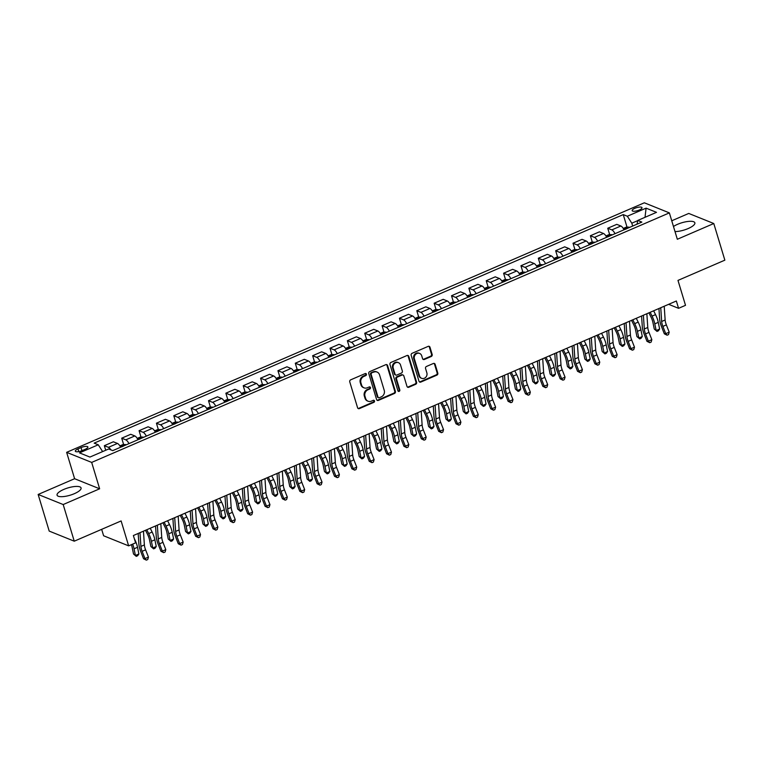 <?xml version="1.0" encoding="UTF-8"?>
<svg xmlns="http://www.w3.org/2000/svg" width="763" height="763" viewBox="0 0 763 763"><rect width="100%" height="100%" fill="white"/><g stroke="black" fill="none" stroke-linecap="round" stroke-linejoin="round"><path stroke-width="1.14" d="M366.431 374.175A1.106 0.982 111.9 0 0 365.172 373.574L350.694 379.831A1.574 1.402 111.9 0 0 349.759 381.862L357.58 407.757A1.574 1.402 111.9 0 0 359.383 408.606L373.86 402.349A1.106 0.982 111.9 0 0 373.975 400.317A1.106 0.982 111.9 0 0 373.25 400.337L371.381 401.147A5.045 4.502 111.9 0 1 368.1 401.224A5.045 4.502 111.9 0 1 365.63 398.429L364.981 396.274A5.045 4.502 111.9 0 1 367.947 389.779L369.826 388.968A1.106 0.982 111.9 0 0 369.931 386.936A1.106 0.982 111.9 0 0 369.216 386.955L367.337 387.766A5.045 4.502 111.9 0 1 364.065 387.842A5.045 4.502 111.9 0 1 361.586 385.048L360.937 382.892A5.045 4.502 111.9 0 1 363.913 376.407L365.782 375.596A1.106 0.982 111.9 0 0 366.431 374.175M364.065 387.842L363.388 387.575A5.045 4.502 111.9 0 1 360.909 384.771L360.26 382.616A5.045 4.502 111.9 0 1 363.236 376.13L365.105 375.32A1.106 0.982 111.9 0 0 365.525 373.498M358.038 408.443A1.574 1.402 111.9 0 0 358.705 408.339L373.183 402.082A1.106 0.982 111.9 0 0 373.603 400.26M368.1 401.224L367.432 400.956A5.045 4.502 111.9 0 1 364.952 398.152L364.304 395.997A5.045 4.502 111.9 0 1 367.27 389.511L369.149 388.701A1.106 0.982 111.9 0 0 369.559 386.879M675.007 231.561A12.532 3.805 -16.8 0 0 688.15 228.557A12.532 3.805 -16.8 0 0 694.864 222.806A12.532 3.805 -16.8 0 0 677.592 224.303A12.532 3.805 -16.8 0 0 673.481 226.497M63.787 489.426A12.532 3.805 -16.8 0 0 57.072 495.177A12.532 3.805 -16.8 0 0 74.345 493.68A12.532 3.805 -16.8 0 0 81.069 487.929A12.532 3.805 -16.8 0 0 63.787 489.426M634.911 208.28A5.141 1.564 -16.8 0 0 632.155 210.636A5.141 1.564 -16.8 0 0 639.241 210.025A5.141 1.564 -16.8 0 0 641.998 207.67A5.141 1.564 -16.8 0 0 634.911 208.28M431.248 356.502A1.574 1.402 111.9 0 0 432.173 354.48L429.979 347.213A1.574 1.402 111.9 0 0 428.186 346.364L412.096 353.307A1.574 1.402 111.9 0 0 411.171 355.339L418.992 381.233A1.574 1.402 111.9 0 0 420.785 382.082L436.875 375.138A1.574 1.402 111.9 0 0 437.8 373.107L435.148 364.332A1.574 1.402 111.9 0 0 433.355 363.484L426.469 366.459A1.574 1.402 111.9 0 0 425.544 368.481L426.851 372.83A4.216 3.758 111.9 0 1 419.564 375.987L414.414 358.934A4.216 3.758 111.9 0 1 421.71 355.787L422.568 358.629A1.574 1.402 111.9 0 0 424.362 359.478L431.248 356.502L430.57 356.235A1.574 1.402 111.9 0 0 431.496 354.204L429.302 346.936A1.574 1.402 111.9 0 0 428.854 346.249M63.186 504.543L99.638 488.797L74.602 478.716L38.15 494.462L63.186 504.543L74.249 541.186L121.117 520.938L128.642 545.86L135.585 542.855L133.372 535.531L676.352 300.994L678.565 308.319L685.508 305.324L677.983 280.402L724.85 260.164L713.786 223.521L688.751 213.44L671.755 220.774M99.638 488.797L91.674 462.416L669.37 212.887L677.334 239.267L713.786 223.521M387.585 365.525A1.574 1.402 111.9 0 0 385.792 364.676L369.712 371.619A1.574 1.402 111.9 0 0 368.777 373.651L376.598 399.545A1.574 1.402 111.9 0 0 378.391 400.394L394.481 393.45A1.574 1.402 111.9 0 0 395.406 391.419L387.585 365.525L386.917 365.248A1.574 1.402 111.9 0 0 386.459 364.561M390.904 362.463L406.984 355.52A1.574 1.402 111.9 0 1 408.787 356.369L416.608 382.263A1.574 1.402 111.9 0 1 415.673 384.294L408.787 387.261A1.574 1.402 111.9 0 1 406.994 386.412L403.827 375.911A1.574 1.402 111.9 0 0 402.025 375.062L397.456 377.036A1.574 1.402 111.9 0 0 396.531 379.058L399.831 389.998A1.106 0.982 111.9 0 1 397.924 390.818L389.979 364.495A1.574 1.402 111.9 0 1 390.904 362.463M74.249 541.186L49.214 531.096L38.15 494.462M82.175 450.59L85.227 449.273A4.979 1.516 -16.8 0 0 87.898 446.984A4.979 1.516 -16.8 0 0 81.031 447.585L77.979 448.902A4.979 1.516 -16.8 0 0 75.308 451.191A4.979 1.516 -16.8 0 0 82.175 450.59M91.674 462.416L66.639 452.335L644.334 202.796L669.37 212.887M627.043 227.164L623.247 214.594L94.154 443.131L98.246 444.781L79.505 452.879L89.92 457.075L108.67 448.978L112.762 450.628L641.855 222.09L637.763 220.44L637.029 224.169M623.247 214.594L627.339 216.244L646.089 208.146L656.504 212.343L637.763 220.44M101.66 529.341L103.606 535.769L128.642 545.86M74.602 478.716L66.639 452.335M668.636 304.323L678.565 308.319M637.715 220.641L631.812 223.197L632.68 226.048M98.246 444.781L102.633 451.582M105.723 450.246L104.34 445.687L108.441 447.337A6.428 2.165 66.6 0 1 110.902 449.874M120.649 447.223A6.428 2.165 66.6 0 0 117.464 443.437L113.372 441.787L104.34 445.687M123.644 444.6L121.708 438.191L125.8 439.841A6.428 2.165 66.6 0 1 128.976 443.618M138.008 439.717A6.428 2.165 66.6 0 0 134.822 435.94L130.731 434.29L121.708 438.191M141.002 437.104L139.066 430.694L143.158 432.335A6.428 2.165 66.6 0 1 146.334 436.121M155.366 432.22A6.428 2.165 66.6 0 0 152.18 428.444L148.089 426.794L139.066 430.694M158.361 429.607L156.425 423.188L160.516 424.838A6.428 2.165 66.6 0 1 163.692 428.625M172.724 424.724A6.428 2.165 66.6 0 0 169.539 420.938L165.447 419.297L156.425 423.188M175.719 422.111L173.783 415.692L177.874 417.342A6.428 2.165 66.6 0 1 181.05 421.128M190.082 417.227A6.428 2.165 66.6 0 0 186.897 413.441L182.805 411.791L173.783 415.692M193.077 414.614L191.141 408.195L195.233 409.845A6.428 2.165 66.6 0 1 198.418 413.632M207.441 409.731A6.428 2.165 66.6 0 0 204.255 405.945L200.164 404.295L191.141 408.195M210.435 407.118L208.499 400.699L212.591 402.349A6.428 2.165 66.6 0 1 215.776 406.135M224.799 402.235A6.428 2.165 66.6 0 0 221.613 398.448L217.522 396.798L208.499 400.699M227.794 399.612L225.858 393.203L229.949 394.853A6.428 2.165 66.6 0 1 233.135 398.629M242.157 394.738A6.428 2.165 66.6 0 0 238.972 390.952L234.88 389.302L225.858 393.203M245.152 392.115L243.216 385.706L247.307 387.356A6.428 2.165 66.6 0 1 250.493 391.133M259.515 387.232A6.428 2.165 66.6 0 0 256.33 383.455L252.238 381.805L243.216 385.706M262.51 384.619L260.574 378.2L264.666 379.85A6.428 2.165 66.6 0 1 267.851 383.636M276.874 379.736A6.428 2.165 66.6 0 0 273.688 375.959L269.597 374.309L260.574 378.2M279.868 377.122L277.932 370.704L282.024 372.354A6.428 2.165 66.6 0 1 285.209 376.14M294.232 372.239A6.428 2.165 66.6 0 0 291.056 368.453L286.955 366.812L277.932 370.704M297.227 369.626L295.291 363.207L299.382 364.857A6.428 2.165 66.6 0 1 302.568 368.643M311.59 364.743A6.428 2.165 66.6 0 0 308.414 360.956L304.313 359.306L295.291 363.207M314.585 362.129L312.649 355.711L316.74 357.361A6.428 2.165 66.6 0 1 319.926 361.147M328.948 357.246A6.428 2.165 66.6 0 0 325.772 353.46L321.671 351.81L312.649 355.711M331.943 354.623L330.007 348.214L334.099 349.864A6.428 2.165 66.6 0 1 337.284 353.641M346.307 349.75A6.428 2.165 66.6 0 0 343.131 345.963L339.03 344.313L330.007 348.214M349.301 347.127L347.365 340.718L351.457 342.368A6.428 2.165 66.6 0 1 354.642 346.144M363.665 342.244A6.428 2.165 66.6 0 0 360.489 338.467L356.388 336.817L347.365 340.718M366.66 339.63L364.724 333.221L368.815 334.862A6.428 2.165 66.6 0 1 372.001 338.648M381.023 334.747A6.428 2.165 66.6 0 0 377.847 330.97L373.746 329.32L364.724 333.221M384.018 332.134L382.082 325.715L386.173 327.365A6.428 2.165 66.6 0 1 389.359 331.152M398.381 327.251A6.428 2.165 66.6 0 0 395.205 323.464L391.104 321.824L382.082 325.715M401.376 324.637L399.44 318.219L403.532 319.869A6.428 2.165 66.6 0 1 406.717 323.655M415.74 319.754A6.428 2.165 66.6 0 0 412.564 315.968L408.472 314.318L399.44 318.219M418.734 317.141L416.798 310.722L420.89 312.372A6.428 2.165 66.6 0 1 424.075 316.159M433.098 312.258A6.428 2.165 66.6 0 0 429.922 308.471L425.83 306.821L416.798 310.722M436.093 309.635L434.157 303.226L438.248 304.876A6.428 2.165 66.6 0 1 441.434 308.662M450.456 304.761A6.428 2.165 66.6 0 0 447.28 300.975L443.189 299.325L434.157 303.226M453.451 302.138L451.515 295.729L455.606 297.379A6.428 2.165 66.6 0 1 458.792 301.156M467.814 297.265A6.428 2.165 66.6 0 0 464.638 293.478L460.547 291.828L451.515 295.729M470.809 294.642L468.873 288.233L472.965 289.883A6.428 2.165 66.6 0 1 476.15 293.66M485.173 289.759A6.428 2.165 66.6 0 0 481.997 285.982L477.905 284.332L468.873 288.233M488.167 287.146L486.231 280.727L490.332 282.377A6.428 2.165 66.6 0 1 493.508 286.163M502.54 282.262A6.428 2.165 66.6 0 0 499.355 278.485L495.263 276.835L486.231 280.727M505.526 279.649L503.59 273.23L507.691 274.88A6.428 2.165 66.6 0 1 510.867 278.667M519.899 274.766A6.428 2.165 66.6 0 0 516.713 270.979L512.622 269.329L503.59 273.23M522.884 272.153L520.948 265.734L525.049 267.384A6.428 2.165 66.6 0 1 528.225 271.17M537.257 267.269A6.428 2.165 66.6 0 0 534.071 263.483L529.98 261.833L520.948 265.734M540.242 264.656L538.306 258.237L542.407 259.887A6.428 2.165 66.6 0 1 545.583 263.674M554.615 259.773A6.428 2.165 66.6 0 0 551.43 255.986L547.338 254.337L538.306 258.237M557.6 257.15L555.664 250.741L559.765 252.391A6.428 2.165 66.6 0 1 562.941 256.168M571.973 252.276A6.428 2.165 66.6 0 0 568.788 248.49L564.696 246.84L555.664 250.741M574.968 249.654L573.023 243.244L577.124 244.894A6.428 2.165 66.6 0 1 580.3 248.671M589.332 244.77A6.428 2.165 66.6 0 0 586.146 240.994L582.055 239.344L573.023 243.244M592.326 242.157L590.381 235.748L594.482 237.388A6.428 2.165 66.6 0 1 597.658 241.175M606.69 237.274A6.428 2.165 66.6 0 0 603.504 233.497L599.413 231.847L590.381 235.748M609.685 234.661L607.749 228.242L611.84 229.892A6.428 2.165 66.6 0 1 615.016 233.678M624.048 229.777A6.428 2.165 66.6 0 0 620.863 225.991L616.771 224.351L607.749 228.242M631.812 223.197L627.339 216.244M646.089 208.146L645.031 217.293M377.056 400.232A1.574 1.402 111.9 0 0 377.714 400.117L393.803 393.174A1.574 1.402 111.9 0 0 394.729 391.142L386.917 365.248M371.819 372.983A1.106 0.982 111.9 0 0 371.161 374.404L378.028 397.141A1.106 0.982 111.9 0 0 379.287 397.733L381.262 396.874A5.045 4.502 111.9 0 0 384.237 390.389L379.545 374.852A5.045 4.502 111.9 0 0 377.065 372.058A5.045 4.502 111.9 0 0 373.794 372.134L371.142 372.716A1.106 0.982 111.9 0 0 370.484 374.137L371.161 374.404M378.572 397.752L377.895 397.475A1.106 0.982 111.9 0 1 377.351 396.865L370.484 374.137M377.065 372.058L376.388 371.781A5.045 4.502 111.9 0 0 373.117 371.858L373.794 372.134M371.142 372.716L373.117 371.858M407.452 387.099A1.574 1.402 111.9 0 0 408.119 386.994L414.996 384.018A1.574 1.402 111.9 0 0 415.93 381.986L408.11 356.092A1.574 1.402 111.9 0 0 407.652 355.405M403.045 375.034L402.368 374.767A1.574 1.402 111.9 0 0 401.348 374.786L396.779 376.76A1.574 1.402 111.9 0 0 395.854 378.791L399.154 389.721L399.831 389.998M398.152 391.219A1.106 0.982 111.9 0 0 399.154 389.721M400.537 365.01A4.216 3.758 111.9 0 0 393.241 368.167L395.053 374.175A1.574 1.402 111.9 0 0 396.855 375.024L401.414 373.05A1.574 1.402 111.9 0 0 402.349 371.018L400.537 365.01M398.467 362.673L397.79 362.406A4.216 3.758 111.9 0 0 392.564 367.89L393.241 368.167M395.825 375.043L395.148 374.776A1.574 1.402 111.9 0 1 394.376 373.899L392.564 367.89M423.017 359.316A1.574 1.402 111.9 0 0 423.684 359.201L430.57 356.235M419.64 353.45L418.963 353.174A4.216 3.758 111.9 0 0 413.737 358.667L414.414 358.934M421.634 378.324L420.957 378.047A4.216 3.758 111.9 0 1 418.887 375.711L413.737 358.667M419.44 381.92A1.574 1.402 111.9 0 0 420.108 381.805L436.198 374.862A1.574 1.402 111.9 0 0 437.123 372.83L434.471 364.056A1.574 1.402 111.9 0 0 434.013 363.369M131.389 544.668A8.031 2.709 66.6 0 1 132.142 547.309L133.515 553.995L135.413 555.474L134.04 548.788A12.055 4.063 -113.4 0 0 132.648 544.124M136.253 556.361L135.413 555.474L138.885 553.976L137.636 555.76L136.253 556.361L133.515 553.995M138.885 553.976L137.512 547.29A12.055 4.063 -113.4 0 0 134.784 539.565L134.288 538.573M143.463 531.172L144.379 544.925A8.031 2.709 -113.4 0 0 145.599 549.827L148.442 557.104L144.97 558.611L146.343 560.137L143.568 558.754L140.726 551.477A12.055 4.063 66.6 0 1 138.895 544.114L138.189 533.451M139.991 532.669L140.907 546.422A8.031 2.709 -113.4 0 0 142.128 551.325L144.97 558.611L143.568 558.754M148.442 557.104L147.736 559.537L146.343 560.137M119.877 445.888L122.805 444.619L125.552 444.562A4.254 1.44 66.6 0 1 126.038 444.886M123.472 446.088L121.803 446.813M145.514 530.285L147.679 534.663A8.031 2.709 66.6 0 1 149.5 539.813L150.874 546.499L152.772 547.977L151.398 541.291A12.055 4.063 -113.4 0 0 148.671 533.566L146.773 529.741M153.611 548.864L152.772 547.977L156.243 546.48L155.003 548.263L153.611 548.864L150.874 546.499M156.243 546.48L154.87 539.784A12.055 4.063 -113.4 0 0 152.142 532.059L150.244 528.244M137.235 438.391L140.163 437.123L142.91 437.065A4.254 1.44 66.6 0 1 143.396 437.39M140.831 438.591L139.162 439.316M162.872 522.789L165.037 527.157A8.031 2.709 66.6 0 1 166.859 532.307L168.232 539.002L170.13 540.481L168.757 533.785A12.055 4.063 -113.4 0 0 166.029 526.06L164.131 522.245M170.969 541.368L170.13 540.481L173.602 538.983L172.362 540.767L170.969 541.368L168.232 539.002M173.602 538.983L172.228 532.288A12.055 4.063 -113.4 0 0 169.5 524.562L167.602 520.738M154.593 430.895L157.521 429.626L160.268 429.569A4.254 1.44 66.6 0 1 160.755 429.893M158.189 431.095L156.52 431.81M180.23 515.292L182.395 519.66A8.031 2.709 66.6 0 1 184.217 524.81L185.59 531.506L187.488 532.984L186.115 526.289A12.055 4.063 -113.4 0 0 183.387 518.563L181.489 514.748M188.327 533.871L187.488 532.984L190.96 531.477L189.72 533.27L188.327 533.871L185.59 531.506M190.96 531.477L189.586 524.791A12.055 4.063 -113.4 0 0 186.859 517.066L184.961 513.241M160.821 523.676L161.737 537.419A8.031 2.709 -113.4 0 0 162.958 542.331L165.8 549.608L162.328 551.115L163.702 552.641L160.926 551.258L158.084 543.981A12.055 4.063 66.6 0 1 156.253 536.618L155.547 525.955M157.35 525.173L158.265 538.926A8.031 2.709 -113.4 0 0 159.486 543.828L162.328 551.115L160.926 551.258M165.8 549.608L165.094 552.04L163.702 552.641M178.18 516.17L179.095 529.923A8.031 2.709 -113.4 0 0 180.316 534.834L183.158 542.111L179.686 543.609L181.06 545.144L178.284 543.761L175.442 536.484A12.055 4.063 66.6 0 1 173.611 529.121L172.905 518.449M174.708 517.676L175.624 531.42A8.031 2.709 -113.4 0 0 176.844 536.332L179.686 543.609L178.284 543.761M183.158 542.111L182.452 544.544L181.06 545.144M195.538 508.673L196.453 522.426A8.031 2.709 -113.4 0 0 197.674 527.338L200.516 534.615L197.045 536.112L198.418 537.648L195.643 536.265L192.801 528.988A12.055 4.063 66.6 0 1 190.969 521.625L190.264 510.952M192.066 510.17L192.982 523.923A8.031 2.709 -113.4 0 0 194.203 528.835L197.045 536.112L195.643 536.265M200.516 534.615L199.811 537.047L198.418 537.648M171.952 423.389L174.88 422.13L177.626 422.073A4.254 1.44 66.6 0 1 178.113 422.397M175.547 423.599L173.878 424.314M197.588 507.786L199.763 512.164A8.031 2.709 66.6 0 1 201.575 517.314L202.948 524L204.846 525.488L203.473 518.792A12.055 4.063 -113.4 0 0 200.745 511.067L198.847 507.242M205.686 526.365L204.846 525.488L208.318 523.981L207.078 525.764L205.686 526.365L202.948 524M208.318 523.981L206.945 517.295A12.055 4.063 -113.4 0 0 204.217 509.57L202.319 505.745M212.896 501.177L213.812 514.93A8.031 2.709 -113.4 0 0 215.032 519.832L217.875 527.119L214.403 528.616L215.776 530.151L213.001 528.769L210.159 521.482A12.055 4.063 66.6 0 1 208.328 514.128L207.622 503.456M209.424 502.674L210.34 516.427A8.031 2.709 -113.4 0 0 211.561 521.339L214.403 528.616L213.001 528.769M217.875 527.119L217.169 529.551L215.776 530.151M189.31 415.892L192.238 414.624L194.985 414.576A4.254 1.44 66.6 0 1 195.471 414.9M192.905 416.102L191.236 416.817M214.947 500.29L217.121 504.667A8.031 2.709 66.6 0 1 218.933 509.818L220.307 516.503L222.205 517.982L220.831 511.296A12.055 4.063 -113.4 0 0 218.104 503.57L216.206 499.746M223.044 518.869L222.205 517.982L225.676 516.484L224.436 518.268L223.044 518.869L220.307 516.503M225.676 516.484L224.303 509.798A12.055 4.063 -113.4 0 0 221.575 502.073L219.677 498.249M206.668 408.396L209.596 407.127L212.343 407.08A4.254 1.44 66.6 0 1 212.839 407.404M210.264 408.596L208.595 409.321M232.305 492.793L234.479 497.171A8.031 2.709 66.6 0 1 236.292 502.321L237.665 509.007L239.563 510.485L238.19 503.799A12.055 4.063 -113.4 0 0 235.462 496.074L233.564 492.249M240.402 511.372L239.563 510.485L243.035 508.988L241.795 510.771L240.402 511.372L237.665 509.007M243.035 508.988L241.661 502.302A12.055 4.063 -113.4 0 0 238.933 494.577L237.035 490.752M224.026 400.899L226.954 399.631L229.701 399.574A4.254 1.44 66.6 0 1 230.197 399.898M227.622 401.1L225.953 401.824M249.663 485.297L251.838 489.674A8.031 2.709 66.6 0 1 253.65 494.825L255.023 501.51L256.921 502.989L255.548 496.303A12.055 4.063 -113.4 0 0 252.82 488.578L250.922 484.753M257.76 503.876L256.921 502.989L260.393 501.491L259.153 503.275L257.76 503.876L255.023 501.51M260.393 501.491L259.019 494.796A12.055 4.063 -113.4 0 0 256.292 487.071L254.394 483.256M241.385 393.403L244.313 392.134L247.059 392.077A4.254 1.44 66.6 0 1 247.555 392.401M244.98 393.603L243.311 394.328M267.021 477.8L269.196 482.178A8.031 2.709 66.6 0 1 271.008 487.328L272.391 494.014L274.279 495.492L272.906 488.806A12.055 4.063 -113.4 0 0 270.178 481.081L268.28 477.256M275.119 496.379L274.279 495.492L277.751 493.995L276.511 495.778L275.119 496.379L272.391 494.014M277.751 493.995L276.378 487.299A12.055 4.063 -113.4 0 0 273.65 479.574L271.752 475.759M258.743 385.906L261.671 384.638L264.418 384.581A4.254 1.44 66.6 0 1 264.914 384.905M262.338 386.107L260.679 386.822M284.38 470.304L286.554 474.672A8.031 2.709 66.6 0 1 288.376 479.822L289.749 486.517L291.638 487.996L290.264 481.3A12.055 4.063 -113.4 0 0 287.537 473.575L285.639 469.76M292.477 488.883L291.638 487.996L295.109 486.498L293.869 488.282L292.477 488.883L289.749 486.517M295.109 486.498L293.736 479.803A12.055 4.063 -113.4 0 0 291.008 472.078L289.11 468.253M230.254 493.68L231.17 507.433A8.031 2.709 -113.4 0 0 232.391 512.335L235.233 519.622L231.761 521.119L233.135 522.655L230.359 521.272L227.517 513.985A12.055 4.063 66.6 0 1 225.686 506.622L224.98 495.96M226.783 495.177L227.698 508.931A8.031 2.709 -113.4 0 0 228.919 513.833L231.761 521.119L230.359 521.272M235.233 519.622L234.527 522.054L233.135 522.655M247.613 486.184L248.528 499.937A8.031 2.709 -113.4 0 0 249.749 504.839L252.591 512.126L249.119 513.623L250.493 515.149L247.717 513.766L244.875 506.489A12.055 4.063 66.6 0 1 243.044 499.126L242.338 488.463M244.141 487.681L245.057 501.434A8.031 2.709 -113.4 0 0 246.277 506.336L249.119 513.623L247.717 513.766M252.591 512.126L251.885 514.548L250.493 515.149M264.971 478.687L265.886 492.431A8.031 2.709 -113.4 0 0 267.107 497.342L269.949 504.62L266.478 506.127L267.851 507.653L265.076 506.27L262.234 498.992A12.055 4.063 66.6 0 1 260.402 491.63L259.697 480.967M261.499 480.185L262.415 493.938A8.031 2.709 -113.4 0 0 263.636 498.84L266.478 506.127L265.076 506.27M269.949 504.62L269.244 507.052L267.851 507.653M282.339 471.181L283.245 484.934A8.031 2.709 -113.4 0 0 284.465 489.846L287.308 497.123L283.836 498.62L285.219 500.156L282.434 498.773L279.592 491.496A12.055 4.063 66.6 0 1 277.761 484.133L277.055 473.461M278.857 472.688L279.773 486.441A8.031 2.709 -113.4 0 0 280.994 491.343L283.836 498.62L282.434 498.773M287.308 497.123L286.602 499.555L285.219 500.156M299.697 463.685L300.603 477.438A8.031 2.709 -113.4 0 0 301.824 482.35L304.666 489.627L301.194 491.124L302.577 492.66L299.792 491.277L296.95 484A12.055 4.063 66.6 0 1 295.128 476.637L294.413 465.964M296.225 465.182L297.131 478.935A8.031 2.709 -113.4 0 0 298.352 483.847L301.194 491.124L299.792 491.277M304.666 489.627L303.96 492.059L302.577 492.66M276.101 378.4L279.029 377.141L281.776 377.084A4.254 1.44 66.6 0 1 282.272 377.408M279.697 378.61L278.037 379.325M301.738 462.798L303.912 467.175A8.031 2.709 66.6 0 1 305.734 472.326L307.108 479.021L308.996 480.499L307.623 473.804A12.055 4.063 -113.4 0 0 304.895 466.079L302.997 462.254M309.835 481.377L308.996 480.499L312.468 478.992L311.228 480.785L309.835 481.377L307.108 479.021M312.468 478.992L311.094 472.307A12.055 4.063 -113.4 0 0 308.366 464.581L306.468 460.757M317.055 456.188L317.971 469.941A8.031 2.709 -113.4 0 0 319.182 474.844L322.024 482.13L318.553 483.628L319.935 485.163L317.15 483.78L314.308 476.494A12.055 4.063 66.6 0 1 312.487 469.14L311.771 458.468M313.583 457.686L314.499 471.439A8.031 2.709 -113.4 0 0 315.71 476.35L318.553 483.628L317.15 483.78M322.024 482.13L321.318 484.562L319.935 485.163M293.459 370.904L296.397 369.635L299.134 369.588A4.254 1.44 66.6 0 1 299.63 369.912M297.055 371.114L295.395 371.829M319.096 455.301L321.271 459.679A8.031 2.709 66.6 0 1 323.092 464.829L324.466 471.515L326.354 472.993L324.981 466.307A12.055 4.063 -113.4 0 0 322.253 458.582L320.355 454.758M327.193 473.88L326.354 472.993L329.826 471.496L328.586 473.279L327.193 473.88L324.466 471.515M329.826 471.496L328.452 464.81A12.055 4.063 -113.4 0 0 325.725 457.085L323.827 453.26M334.413 448.692L335.329 462.445A8.031 2.709 -113.4 0 0 336.54 467.347L339.382 474.634L335.911 476.131L337.294 477.667L334.509 476.284L331.667 468.997A12.055 4.063 66.6 0 1 329.845 461.634L329.13 450.971M330.942 450.189L331.857 463.942A8.031 2.709 -113.4 0 0 333.069 468.854L335.911 476.131L334.509 476.284M339.382 474.634L338.677 477.066L337.294 477.667M310.818 363.407L313.755 362.139L316.492 362.091A4.254 1.44 66.6 0 1 316.988 362.415M314.413 363.617L312.754 364.332M336.454 447.805L338.629 452.182A8.031 2.709 66.6 0 1 340.451 457.333L341.824 464.018L343.712 465.497L342.339 458.811A12.055 4.063 -113.4 0 0 339.611 451.086L337.713 447.261M344.552 466.384L343.712 465.497L347.184 463.999L345.944 465.783L344.552 466.384L341.824 464.018M347.184 463.999L345.811 457.314A12.055 4.063 -113.4 0 0 343.083 449.588L341.195 445.764M351.772 441.195L352.687 454.948A8.031 2.709 -113.4 0 0 353.898 459.851L356.741 467.137L353.269 468.635L354.652 470.161L351.867 468.787L349.025 461.501A12.055 4.063 66.6 0 1 347.203 454.138L346.488 443.475M348.3 442.693L349.216 456.446A8.031 2.709 -113.4 0 0 350.427 461.348L353.269 468.635L351.867 468.787M356.741 467.137L356.035 469.569L354.652 470.161M328.176 355.911L331.113 354.642L333.851 354.595A4.254 1.44 66.6 0 1 334.347 354.909M331.771 356.111L330.112 356.836M353.822 440.308L355.987 444.686A8.031 2.709 66.6 0 1 357.809 449.836L359.182 456.522L361.071 458L359.697 451.315A12.055 4.063 -113.4 0 0 356.97 443.589L355.081 439.765M361.91 458.887L361.071 458L364.542 456.503L363.302 458.286L361.91 458.887L359.182 456.522M364.542 456.503L363.169 449.817A12.055 4.063 -113.4 0 0 360.441 442.092L358.553 438.267M369.13 433.699L370.045 447.452A8.031 2.709 -113.4 0 0 371.257 452.354L374.099 459.631L370.627 461.138L372.01 462.664L369.225 461.281L366.383 454.004A12.055 4.063 66.6 0 1 364.561 446.641L363.846 435.978M365.658 435.196L366.574 448.949A8.031 2.709 -113.4 0 0 367.785 453.851L370.627 461.138L369.225 461.281M374.099 459.631L373.393 462.063L372.01 462.664M345.534 348.414L348.472 347.146L351.209 347.089A4.254 1.44 66.6 0 1 351.705 347.413M349.13 348.615L347.47 349.34M371.18 432.812L373.345 437.189A8.031 2.709 66.6 0 1 375.167 442.34L376.541 449.026L378.429 450.504L377.056 443.818A12.055 4.063 -113.4 0 0 374.328 436.093L372.439 432.268M379.268 451.391L378.429 450.504L381.901 449.006L380.661 450.79L379.268 451.391L376.541 449.026M381.901 449.006L380.527 442.311A12.055 4.063 -113.4 0 0 377.799 434.586L375.911 430.771M386.488 426.193L387.404 439.946A8.031 2.709 -113.4 0 0 388.615 444.858L391.457 452.135L387.986 453.642L389.368 455.168L386.583 453.785L383.741 446.508A12.055 4.063 66.6 0 1 381.92 439.145L381.204 428.482M383.016 427.7L383.932 441.453A8.031 2.709 -113.4 0 0 385.143 446.355L387.986 453.642L386.583 453.785M391.457 452.135L390.751 454.567L389.368 455.168M362.892 340.918L365.83 339.649L368.567 339.592A4.254 1.44 66.6 0 1 369.063 339.916M366.488 341.118L364.828 341.843M388.539 425.315L390.704 429.683A8.031 2.709 66.6 0 1 392.525 434.834L393.899 441.529L395.787 443.007L394.414 436.312A12.055 4.063 -113.4 0 0 391.686 428.587L389.798 424.772M396.626 443.894L395.787 443.007L399.268 441.51L398.019 443.293L396.626 443.894L393.899 441.529M399.268 441.51L397.885 434.815A12.055 4.063 -113.4 0 0 395.158 427.089L393.269 423.265M403.846 418.696L404.762 432.449A8.031 2.709 -113.4 0 0 405.973 437.361L408.815 444.638L405.344 446.136L406.727 447.671L403.942 446.288L401.1 439.011A12.055 4.063 66.6 0 1 399.278 431.648L398.563 420.976M400.375 420.203L401.29 433.947A8.031 2.709 -113.4 0 0 402.502 438.859L405.344 446.136L403.942 446.288M408.815 444.638L408.11 447.07L406.727 447.671M380.251 333.421L383.188 332.153L385.925 332.096A4.254 1.44 66.6 0 1 386.421 332.42M383.846 333.622L382.187 334.337M405.897 417.819L408.062 422.187A8.031 2.709 66.6 0 1 409.884 427.337L411.257 434.033L413.155 435.511L411.772 428.816A12.055 4.063 -113.4 0 0 409.044 421.09L407.156 417.266M413.985 436.388L413.155 435.511L416.627 434.004L415.377 435.797L413.985 436.388L411.257 434.033M416.627 434.004L415.244 427.318A12.055 4.063 -113.4 0 0 412.516 419.593L410.628 415.768M397.609 325.915L400.546 324.656L403.284 324.599A4.254 1.44 66.6 0 1 403.78 324.924M401.214 326.125L399.545 326.841M423.255 410.313L425.42 414.69A8.031 2.709 66.6 0 1 427.242 419.841L428.615 426.527L430.513 428.005L429.14 421.319A12.055 4.063 -113.4 0 0 426.403 413.594L424.514 409.769M431.343 428.892L430.513 428.005L433.985 426.507L432.735 428.291L431.343 428.892L428.615 426.527M433.985 426.507L432.611 419.822A12.055 4.063 -113.4 0 0 429.874 412.096L427.986 408.272M414.967 318.419L417.905 317.15L420.642 317.103A4.254 1.44 66.6 0 1 421.138 317.427M418.572 318.629L416.903 319.344M440.613 402.816L442.778 407.194A8.031 2.709 66.6 0 1 444.6 412.344L445.974 419.03L447.871 420.508L446.498 413.823A12.055 4.063 -113.4 0 0 443.761 406.097L441.872 402.273M448.701 421.395L447.871 420.508L451.343 419.011L450.094 420.794L448.701 421.395L445.974 419.03M451.343 419.011L449.97 412.325A12.055 4.063 -113.4 0 0 447.232 404.6L445.344 400.775M432.325 310.923L435.263 309.654L438 309.606A4.254 1.44 66.6 0 1 438.496 309.931M435.931 311.123L434.261 311.848M457.972 395.32L460.137 399.698A8.031 2.709 66.6 0 1 461.958 404.848L463.332 411.534L465.23 413.012L463.856 406.326A12.055 4.063 -113.4 0 0 461.119 398.601L459.231 394.776M466.069 413.899L465.23 413.012L468.701 411.515L467.452 413.298L466.069 413.899L463.332 411.534M468.701 411.515L467.328 404.829A12.055 4.063 -113.4 0 0 464.591 397.103L462.702 393.279M449.684 303.426L452.621 302.158L455.358 302.1A4.254 1.44 66.6 0 1 455.854 302.425M453.289 303.626L451.62 304.351M475.33 387.823L477.495 392.201A8.031 2.709 66.6 0 1 479.317 397.351L480.69 404.037L482.588 405.515L481.215 398.83A12.055 4.063 -113.4 0 0 478.477 391.104L476.589 387.28M483.427 406.402L482.588 405.515L486.06 404.018L484.81 405.802L483.427 406.402L480.69 404.037M486.06 404.018L484.686 397.323A12.055 4.063 -113.4 0 0 481.949 389.597L480.061 385.782M467.042 295.93L469.979 294.661L472.717 294.604A4.254 1.44 66.6 0 1 473.213 294.928M470.647 296.13L468.978 296.855M492.688 380.327L494.853 384.695A8.031 2.709 66.6 0 1 496.675 389.845L498.048 396.541L499.946 398.019L498.573 391.333A12.055 4.063 -113.4 0 0 495.836 383.608L493.947 379.783M500.786 398.906L499.946 398.019L503.418 396.522L502.168 398.305L500.786 398.906L498.048 396.541M503.418 396.522L502.044 389.826A12.055 4.063 -113.4 0 0 499.307 382.101L497.419 378.276M484.4 288.433L487.338 287.165L490.075 287.107A4.254 1.44 66.6 0 1 490.571 287.432M488.005 288.633L486.336 289.349M510.046 372.83L512.211 377.199A8.031 2.709 66.6 0 1 514.033 382.349L515.406 389.044L517.304 390.522L515.931 383.827A12.055 4.063 -113.4 0 0 513.194 376.102L511.305 372.287M518.144 391.409L517.304 390.522L520.776 389.016L519.527 390.809L518.144 391.409L515.406 389.044M520.776 389.016L519.403 382.33A12.055 4.063 -113.4 0 0 516.665 374.604L514.777 370.78M501.758 280.927L504.696 279.668L507.433 279.611A4.254 1.44 66.6 0 1 507.929 279.935M505.364 281.137L503.694 281.852M527.405 365.324L529.57 369.702A8.031 2.709 66.6 0 1 531.391 374.852L532.765 381.548L534.663 383.026L533.289 376.331A12.055 4.063 -113.4 0 0 530.552 368.605L528.664 364.781M535.502 383.903L534.663 383.026L538.134 381.519L536.885 383.312L535.502 383.903L532.765 381.548M538.134 381.519L536.761 374.833A12.055 4.063 -113.4 0 0 534.024 367.108L532.135 363.283M519.117 273.431L522.054 272.162L524.791 272.114A4.254 1.44 66.6 0 1 525.287 272.439M522.722 273.64L521.053 274.356M544.763 357.828L546.928 362.206A8.031 2.709 66.6 0 1 548.75 367.356L550.123 374.042L552.021 375.52L550.648 368.834A12.055 4.063 -113.4 0 0 547.92 361.109L546.022 357.284M552.86 376.407L552.021 375.52L555.493 374.023L554.243 375.806L552.86 376.407L550.123 374.042M555.493 374.023L554.119 367.337A12.055 4.063 -113.4 0 0 551.391 359.611L549.494 355.787M421.205 411.2L422.12 424.953A8.031 2.709 -113.4 0 0 423.331 429.865L426.174 437.142L422.702 438.639L424.085 440.175L421.3 438.792L418.458 431.505A12.055 4.063 66.6 0 1 416.636 424.152L415.921 413.479M417.733 412.697L418.649 426.45A8.031 2.709 -113.4 0 0 419.86 431.362L422.702 438.639L421.3 438.792M426.174 437.142L425.468 439.574L424.085 440.175M438.563 403.703L439.478 417.456A8.031 2.709 -113.4 0 0 440.69 422.359L443.541 429.645L440.06 431.143L441.443 432.678L438.658 431.295L435.816 424.009A12.055 4.063 66.6 0 1 433.994 416.655L433.279 405.983M435.091 405.201L436.007 418.954A8.031 2.709 -113.4 0 0 437.218 423.866L440.06 431.143L438.658 431.295M443.541 429.645L442.826 432.077L441.443 432.678M455.921 396.207L456.837 409.96A8.031 2.709 -113.4 0 0 458.048 414.862L460.9 422.149L457.428 423.646L458.801 425.172L456.016 423.799L453.174 416.512A12.055 4.063 66.6 0 1 451.353 409.149L450.637 398.486M452.449 397.704L453.365 411.457A8.031 2.709 -113.4 0 0 454.576 416.36L457.428 423.646L456.016 423.799M460.9 422.149L460.184 424.581L458.801 425.172M473.279 388.71L474.195 402.463A8.031 2.709 -113.4 0 0 475.406 407.366L478.258 414.652L474.786 416.15L476.16 417.676L473.375 416.293L470.533 409.016A12.055 4.063 66.6 0 1 468.711 401.653L467.996 390.99M469.808 390.208L470.723 403.961A8.031 2.709 -113.4 0 0 471.935 408.863L474.786 416.15L473.375 416.293M478.258 414.652L477.552 417.075L476.16 417.676M490.638 381.214L491.553 394.957A8.031 2.709 -113.4 0 0 492.764 399.869L495.616 407.146L492.145 408.653L493.518 410.179L490.733 408.796L487.891 401.519A12.055 4.063 66.6 0 1 486.069 394.156L485.354 383.493M487.166 382.711L488.082 396.464A8.031 2.709 -113.4 0 0 489.293 401.367L492.145 408.653L490.733 408.796M495.616 407.146L494.91 409.578L493.518 410.179M507.996 373.708L508.911 387.461A8.031 2.709 -113.4 0 0 510.123 392.373L512.974 399.65L509.503 401.147L510.876 402.683L508.091 401.3L505.249 394.023A12.055 4.063 66.6 0 1 503.427 386.66L502.722 375.987M504.524 375.215L505.44 388.968A8.031 2.709 -113.4 0 0 506.651 393.87L509.503 401.147L508.091 401.3M512.974 399.65L512.269 402.082L510.876 402.683M525.354 366.211L526.27 379.964A8.031 2.709 -113.4 0 0 527.481 384.876L530.333 392.153L526.861 393.651L528.234 395.186L525.459 393.803L522.607 386.526A12.055 4.063 66.6 0 1 520.786 379.163L520.08 368.491M521.882 367.709L522.798 381.462A8.031 2.709 -113.4 0 0 524.009 386.374L526.861 393.651L525.459 393.803M530.333 392.153L529.627 394.585L528.234 395.186M542.712 358.715L543.628 372.468A8.031 2.709 -113.4 0 0 544.849 377.37L547.691 384.657L544.219 386.154L545.593 387.69L542.817 386.307L539.966 379.02A12.055 4.063 66.6 0 1 538.144 371.667L537.438 360.994M539.241 360.212L540.156 373.965A8.031 2.709 -113.4 0 0 541.377 378.877L544.219 386.154L542.817 386.307M547.691 384.657L546.985 387.089L545.593 387.69M560.071 351.218L560.986 364.972A8.031 2.709 -113.4 0 0 562.207 369.874L565.049 377.16L561.578 378.658L562.951 380.193L560.176 378.81L557.324 371.524A12.055 4.063 66.6 0 1 555.502 364.161L554.796 353.498M556.599 352.716L557.515 366.469A8.031 2.709 -113.4 0 0 558.735 371.381L561.578 378.658L560.176 378.81M565.049 377.16L564.343 379.592L562.951 380.193M536.475 265.934L539.412 264.666L542.159 264.618A4.254 1.44 66.6 0 1 542.646 264.942M540.08 266.144L538.411 266.859M562.121 350.331L564.286 354.709A8.031 2.709 66.6 0 1 566.108 359.859L567.481 366.545L569.379 368.024L568.006 361.338A12.055 4.063 -113.4 0 0 565.278 353.612L563.38 349.788M570.219 368.911L569.379 368.024L572.851 366.526L571.601 368.31L570.219 368.911L567.481 366.545M572.851 366.526L571.477 359.84A12.055 4.063 -113.4 0 0 568.75 352.115L566.852 348.29M577.429 343.722L578.344 357.475A8.031 2.709 -113.4 0 0 579.565 362.377L582.407 369.664L578.936 371.161L580.309 372.687L577.534 371.314L574.682 364.027A12.055 4.063 66.6 0 1 572.86 356.664L572.155 346.001M573.957 345.219L574.873 358.972A8.031 2.709 -113.4 0 0 576.094 363.875L578.936 371.161L577.534 371.314M582.407 369.664L581.702 372.096L580.309 372.687M553.843 258.438L556.771 257.169L559.517 257.112A4.254 1.44 66.6 0 1 560.004 257.436M557.438 258.638L555.769 259.363M579.479 342.835L581.644 347.213A8.031 2.709 66.6 0 1 583.466 352.363L584.84 359.049L586.737 360.527L585.364 353.841A12.055 4.063 -113.4 0 0 582.636 346.116L580.738 342.291M587.577 361.414L586.737 360.527L590.209 359.03L588.96 360.813L587.577 361.414L584.84 359.049M590.209 359.03L588.836 352.344A12.055 4.063 -113.4 0 0 586.108 344.618L584.21 340.794M594.787 336.225L595.703 349.969A8.031 2.709 -113.4 0 0 596.924 354.881L599.766 362.158L596.294 363.665L597.667 365.191L594.892 363.808L592.04 356.531A12.055 4.063 66.6 0 1 590.219 349.168L589.513 338.505M591.315 337.723L592.231 351.476A8.031 2.709 -113.4 0 0 593.452 356.378L596.294 363.665L594.892 363.808M599.766 362.158L599.06 364.59L597.667 365.191M571.201 250.941L574.129 249.673L576.876 249.615A4.254 1.44 66.6 0 1 577.362 249.94M574.797 251.141L573.127 251.866M596.838 335.339L599.003 339.716A8.031 2.709 66.6 0 1 600.824 344.866L602.198 351.552L604.096 353.031L602.722 346.345A12.055 4.063 -113.4 0 0 599.995 338.619L598.097 334.795M604.935 353.918L604.096 353.031L607.567 351.533L606.318 353.317L604.935 353.918L602.198 351.552M607.567 351.533L606.194 344.838A12.055 4.063 -113.4 0 0 603.466 337.112L601.568 333.297M612.145 328.719L613.061 342.473A8.031 2.709 -113.4 0 0 614.282 347.384L617.124 354.661L613.652 356.168L615.026 357.694L612.25 356.311L609.399 349.034A12.055 4.063 66.6 0 1 607.577 341.671L606.871 331.008M608.674 330.226L609.589 343.979A8.031 2.709 -113.4 0 0 610.81 348.882L613.652 356.168L612.25 356.311M617.124 354.661L616.418 357.094L615.026 357.694M588.559 243.445L591.487 242.176L594.234 242.119A4.254 1.44 66.6 0 1 594.72 242.443M592.155 243.645L590.486 244.37M614.196 327.842L616.361 332.21A8.031 2.709 66.6 0 1 618.183 337.36L619.556 344.056L621.454 345.534L620.081 338.839A12.055 4.063 -113.4 0 0 617.353 331.113L615.455 327.298M622.293 346.421L621.454 345.534L624.926 344.037L623.676 345.82L622.293 346.421L619.556 344.056M624.926 344.037L623.552 337.341A12.055 4.063 -113.4 0 0 620.824 329.616L618.927 325.791M629.504 321.223L630.419 334.976A8.031 2.709 -113.4 0 0 631.64 339.888L634.482 347.165L631.011 348.662L632.384 350.198L629.609 348.815L626.766 341.538A12.055 4.063 66.6 0 1 624.935 334.175L624.229 323.502M626.032 322.73L626.948 336.473A8.031 2.709 -113.4 0 0 628.168 341.385L631.011 348.662L629.609 348.815M634.482 347.165L633.776 349.597L632.384 350.198M605.917 235.948L608.845 234.68L611.592 234.623A4.254 1.44 66.6 0 1 612.079 234.947M609.513 236.148L607.844 236.864M631.554 320.346L633.719 324.714A8.031 2.709 66.6 0 1 635.541 329.864L636.914 336.559L638.812 338.038L637.439 331.342A12.055 4.063 -113.4 0 0 634.711 323.617L632.813 319.792M639.652 338.915L638.812 338.038L642.284 336.531L641.034 338.324L639.652 338.915L636.914 336.559M642.284 336.531L640.91 329.845A12.055 4.063 -113.4 0 0 638.183 322.12L636.285 318.295M646.862 313.727L647.777 327.48A8.031 2.709 -113.4 0 0 648.998 332.391L651.84 339.669L648.369 341.166L649.742 342.701L646.967 341.319L644.125 334.032A12.055 4.063 66.6 0 1 642.293 326.678L641.588 316.006M643.39 315.224L644.306 328.977A8.031 2.709 -113.4 0 0 645.527 333.889L648.369 341.166L646.967 341.319M651.84 339.669L651.135 342.101L649.742 342.701M623.276 228.442L626.204 227.183L628.95 227.126A4.254 1.44 66.6 0 1 629.437 227.45M626.871 228.652L625.202 229.367M648.912 312.84L651.077 317.217A8.031 2.709 66.6 0 1 652.899 322.368L654.273 329.053L656.17 330.532L654.797 323.846A12.055 4.063 -113.4 0 0 652.069 316.12L650.171 312.296M657.01 331.419L656.17 330.532L659.642 329.034L658.402 330.818L657.01 331.419L654.273 329.053M659.642 329.034L658.269 322.348A12.055 4.063 -113.4 0 0 655.541 314.623L653.643 310.799M664.22 306.23L665.136 319.983A8.031 2.709 -113.4 0 0 666.357 324.885L669.199 332.172L665.727 333.669L667.1 335.205L664.325 333.822L661.483 326.535A12.055 4.063 66.6 0 1 659.652 319.182L658.946 308.51M660.748 307.727L661.664 321.481A8.031 2.709 -113.4 0 0 662.885 326.392L665.727 333.669L664.325 333.822M669.199 332.172L668.493 334.604L667.1 335.205M117.464 443.437L108.441 447.337M134.822 435.94L125.8 439.841M152.18 428.444L143.158 432.335M169.539 420.938L160.516 424.838M186.897 413.441L177.874 417.342M204.255 405.945L195.233 409.845M221.613 398.448L212.591 402.349M238.972 390.952L229.949 394.853M256.33 383.455L247.307 387.356M273.688 375.959L264.666 379.85M291.056 368.453L282.024 372.354M308.414 360.956L299.382 364.857M325.772 353.46L316.74 357.361M343.131 345.963L334.099 349.864M360.489 338.467L351.457 342.368M377.847 330.97L368.815 334.862M395.205 323.464L386.173 327.365M412.564 315.968L403.532 319.869M429.922 308.471L420.89 312.372M447.28 300.975L438.248 304.876M464.638 293.478L455.606 297.379M481.997 285.982L472.965 289.883M499.355 278.485L490.332 282.377M516.713 270.979L507.691 274.88M534.071 263.483L525.049 267.384M551.43 255.986L542.407 259.887M568.788 248.49L559.765 252.391M586.146 240.994L577.124 244.894M603.504 233.497L594.482 237.388M620.863 225.991L611.84 229.892M78.799 451.61L77.979 448.902M81.965 450.675L81.031 447.585M363.236 376.13L363.913 376.407M360.26 382.616L360.937 382.892M360.909 384.771L361.586 385.048M369.149 388.701L369.826 388.968M367.27 389.511L367.947 389.779M364.304 395.997L364.981 396.274M364.952 398.152L365.63 398.429M373.183 402.082L373.86 402.349M358.705 408.339L359.383 408.606M365.105 375.32L365.782 375.596M394.729 391.142L395.406 391.419M393.803 393.174L394.481 393.45M377.714 400.117L378.391 400.394M377.351 396.865L378.028 397.141M408.11 356.092L408.787 356.369M415.93 381.986L416.608 382.263M414.996 384.018L415.673 384.294M408.119 386.994L408.787 387.261M401.348 374.786L402.025 375.062M396.779 376.76L397.456 377.036M395.854 378.791L396.531 379.058M394.376 373.899L395.053 374.175M423.684 359.201L424.362 359.478M418.887 375.711L419.564 375.987M434.471 364.056L435.148 364.332M437.123 372.83L437.8 373.107M436.198 374.862L436.875 375.138M420.108 381.805L420.785 382.082M429.302 346.936L429.979 347.213M431.496 354.204L432.173 354.48M134.04 548.788L137.512 547.29M144.379 544.925L140.907 546.422M145.599 549.827L142.128 551.325M125.475 444.562L120.401 446.765M151.398 541.291L154.87 539.784M148.671 533.566L152.142 532.059M142.843 437.065L137.76 439.259M168.757 533.785L172.228 532.288M166.029 526.06L169.5 524.562M160.201 429.569L155.118 431.763M186.115 526.289L189.586 524.791M183.387 518.563L186.859 517.066M161.737 537.419L158.265 538.926M162.958 542.331L159.486 543.828M179.095 529.923L175.624 531.42M180.316 534.834L176.844 536.332M196.453 522.426L192.982 523.923M197.674 527.338L194.203 528.835M177.56 422.073L172.476 424.266M203.473 518.792L206.945 517.295M200.745 511.067L204.217 509.57M213.812 514.93L210.34 516.427M215.032 519.832L211.561 521.339M194.918 414.576L189.834 416.77M220.831 511.296L224.303 509.798M218.104 503.57L221.575 502.073M212.276 407.08L207.193 409.273M238.19 503.799L241.661 502.302M235.462 496.074L238.933 494.577M229.634 399.583L224.551 401.777M255.548 496.303L259.019 494.796M252.82 488.578L256.292 487.071M246.993 392.077L241.909 394.271M272.906 488.806L276.378 487.299M270.178 481.081L273.65 479.574M264.351 384.581L259.267 386.774M290.264 481.3L293.736 479.803M287.537 473.575L291.008 472.078M231.17 507.433L227.698 508.931M232.391 512.335L228.919 513.833M248.528 499.937L245.057 501.434M249.749 504.839L246.277 506.336M265.886 492.431L262.415 493.938M267.107 497.342L263.636 498.84M283.245 484.934L279.773 486.441M284.465 489.846L280.994 491.343M300.603 477.438L297.131 478.935M301.824 482.35L298.352 483.847M281.709 377.084L276.626 379.278M307.623 473.804L311.094 472.307M304.895 466.079L308.366 464.581M317.971 469.941L314.499 471.439M319.182 474.844L315.71 476.35M299.067 369.588L293.984 371.781M324.981 466.307L328.452 464.81M322.253 458.582L325.725 457.085M335.329 462.445L331.857 463.942M336.54 467.347L333.069 468.854M316.426 362.091L311.342 364.285M342.339 458.811L345.811 457.314M339.611 451.086L343.083 449.588M352.687 454.948L349.216 456.446M353.898 459.851L350.427 461.348M333.784 354.595L328.7 356.788M359.697 451.315L363.169 449.817M356.97 443.589L360.441 442.092M370.045 447.452L366.574 448.949M371.257 452.354L367.785 453.851M351.142 347.089L346.059 349.292M377.056 443.818L380.527 442.311M374.328 436.093L377.799 434.586M387.404 439.946L383.932 441.453M388.615 444.858L385.143 446.355M368.5 339.592L363.417 341.786M394.414 436.312L397.885 434.815M391.686 428.587L395.158 427.089M404.762 432.449L401.29 433.947M405.973 437.361L402.502 438.859M385.859 332.096L380.775 334.289M411.772 428.816L415.244 427.318M409.044 421.09L412.516 419.593M403.217 324.599L398.133 326.793M429.14 421.319L432.611 419.822M426.403 413.594L429.874 412.096M420.575 317.103L415.492 319.296M446.498 413.823L449.97 412.325M443.761 406.097L447.232 404.6M437.933 309.606L432.85 311.8M463.856 406.326L467.328 404.829M461.119 398.601L464.591 397.103M455.292 302.1L450.208 304.303M481.215 398.83L484.686 397.323M478.477 391.104L481.949 389.597M472.65 294.604L467.566 296.797M498.573 391.333L502.044 389.826M495.836 383.608L499.307 382.101M490.008 287.107L484.934 289.301M515.931 383.827L519.403 382.33M513.194 376.102L516.665 374.604M507.366 279.611L502.292 281.805M533.289 376.331L536.761 374.833M530.552 368.605L534.024 367.108M524.725 272.114L519.651 274.308M550.648 368.834L554.119 367.337M547.92 361.109L551.391 359.611M422.12 424.953L418.649 426.45M423.331 429.865L419.86 431.362M439.478 417.456L436.007 418.954M440.69 422.359L437.218 423.866M456.837 409.96L453.365 411.457M458.048 414.862L454.576 416.36M474.195 402.463L470.723 403.961M475.406 407.366L471.935 408.863M491.553 394.957L488.082 396.464M492.764 399.869L489.293 401.367M508.911 387.461L505.44 388.968M510.123 392.373L506.651 393.87M526.27 379.964L522.798 381.462M527.481 384.876L524.009 386.374M543.628 372.468L540.156 373.965M544.849 377.37L541.377 378.877M560.986 364.972L557.515 366.469M562.207 369.874L558.735 371.381M542.083 264.618L537.009 266.812M568.006 361.338L571.477 359.84M565.278 353.612L568.75 352.115M578.344 357.475L574.873 358.972M579.565 362.377L576.094 363.875M559.441 257.121L554.367 259.315M585.364 353.841L588.836 352.344M582.636 346.116L586.108 344.618M595.703 349.969L592.231 351.476M596.924 354.881L593.452 356.378M576.799 249.615L571.725 251.819M602.722 346.345L606.194 344.838M599.995 338.619L603.466 337.112M613.061 342.473L609.589 343.979M614.282 347.384L610.81 348.882M594.158 242.119L589.084 244.313M620.081 338.839L623.552 337.341M617.353 331.113L620.824 329.616M630.419 334.976L626.948 336.473M631.64 339.888L628.168 341.385M611.516 234.623L606.442 236.816M637.439 331.342L640.91 329.845M634.711 323.617L638.183 322.12M647.777 327.48L644.306 328.977M648.998 332.391L645.527 333.889M628.874 227.126L623.8 229.32M654.797 323.846L658.269 322.348M652.069 316.12L655.541 314.623M665.136 319.983L661.664 321.481M666.357 324.885L662.885 326.392"/></g></svg>
